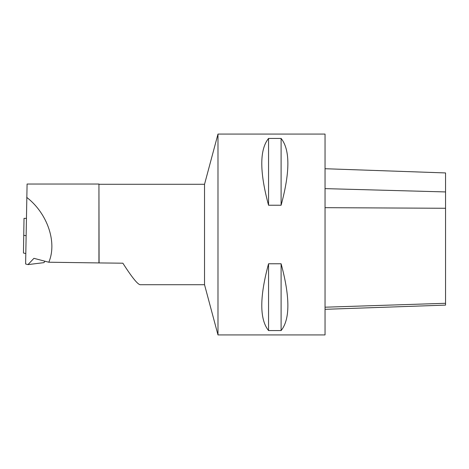 <?xml version="1.0" encoding="UTF-8"?>
<svg xmlns="http://www.w3.org/2000/svg" width="469" height="469" viewBox="0 0 469 469"><rect width="100%" height="100%" fill="white"/><g stroke="black" fill="none" stroke-linecap="round" stroke-linejoin="round"><path stroke-width="0.7" d="M268.555 263.771L268.555 330.563C259.533 319.342 259.533 297.076 268.555 263.771L281.107 263.771L281.107 330.563L268.555 330.563M281.107 263.771C290.123 297.076 290.123 319.342 281.107 330.563M325.04 234.5L325.04 334.925L217.985 334.925L217.985 134.075L325.04 134.075L325.04 234.5M268.555 138.437L268.555 205.229C259.533 171.924 259.533 149.658 268.555 138.437L281.107 138.437L281.107 205.229L268.555 205.229M281.107 138.437C290.123 149.658 290.123 171.924 281.107 205.229M26.71 197.373C47.451 213.366 57.329 242.356 48.805 262.224L33.932 258.331L27.982 264.604L25.613 263.983L27.085 184.036L98.941 184.036L98.941 262.927L48.805 262.224M44.924 261.21L43.951 262.64L27.982 264.604M217.985 134.075L204.531 184.288L204.531 284.712L140.114 284.712C137.493 284.232 131.748 277.062 122.872 263.197L98.941 262.927M99.088 262.863L98.941 184.036M26.082 235.69A4.719 1.143 -179.1 0 1 23.743 235.198L23.45 252.979A4.719 1.143 0.9 0 0 25.789 253.471M23.743 235.198L24.019 218.349L26.364 218.384M325.04 168.723L445.55 172.932L445.55 305.108L325.04 309.317M445.55 303.291L325.04 307.201M445.55 208.271L325.04 207.673M445.55 191.932L325.04 188.626M204.531 284.712L217.985 334.925M204.531 184.288L99.088 184.288"/></g></svg>
